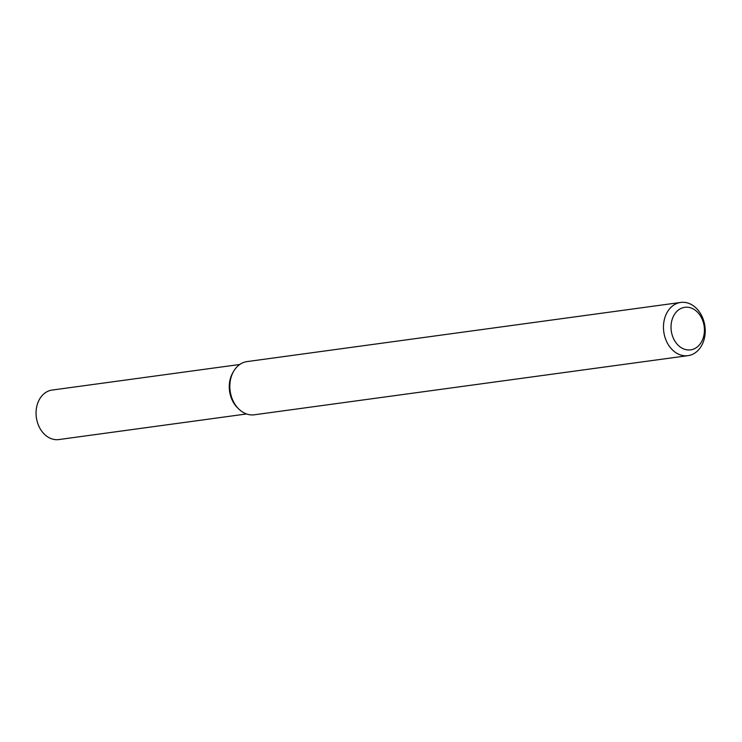 <?xml version="1.0" encoding="UTF-8"?>
<svg xmlns="http://www.w3.org/2000/svg" width="742" height="742" viewBox="0 0 742 742"><rect width="100%" height="100%" fill="white"/><g stroke="black" fill="none" stroke-linecap="round" stroke-linejoin="round"><path stroke-width="1.11" d="M687.973 355.65L254.348 414.787A26.851 20.748 -97.8 0 1 238.85 409.083L237.635 407.896A24.968 19.292 -97.8 0 1 232.83 372.697L233.684 371.232A26.851 20.748 -97.8 0 1 240.974 363.71A26.851 20.748 -97.8 0 1 247.086 361.586L680.711 302.439A26.851 20.748 -97.8 0 1 704.9 326.239A26.851 20.748 -97.8 0 1 687.973 355.65A26.851 20.748 -97.8 0 1 664.591 335.931A26.851 20.748 -97.8 0 1 674.599 304.572A26.851 20.748 -97.8 0 1 680.711 302.439M238.85 409.083A26.851 20.748 -97.8 0 1 233.684 371.232M679.932 309.006A21.481 16.602 -97.8 0 1 704.408 330.895A21.481 16.602 -97.8 0 1 678.819 345.855A21.481 16.602 -97.8 0 1 679.932 309.006M246.539 413.962L58.841 439.561A24.968 19.292 -97.8 0 1 37.1 421.224A24.968 19.292 -97.8 0 1 46.412 392.054A24.968 19.292 -97.8 0 1 52.088 390.069L239.787 364.48M238.238 408.462A24.968 19.292 -97.8 0 1 233.257 371.992"/></g></svg>
